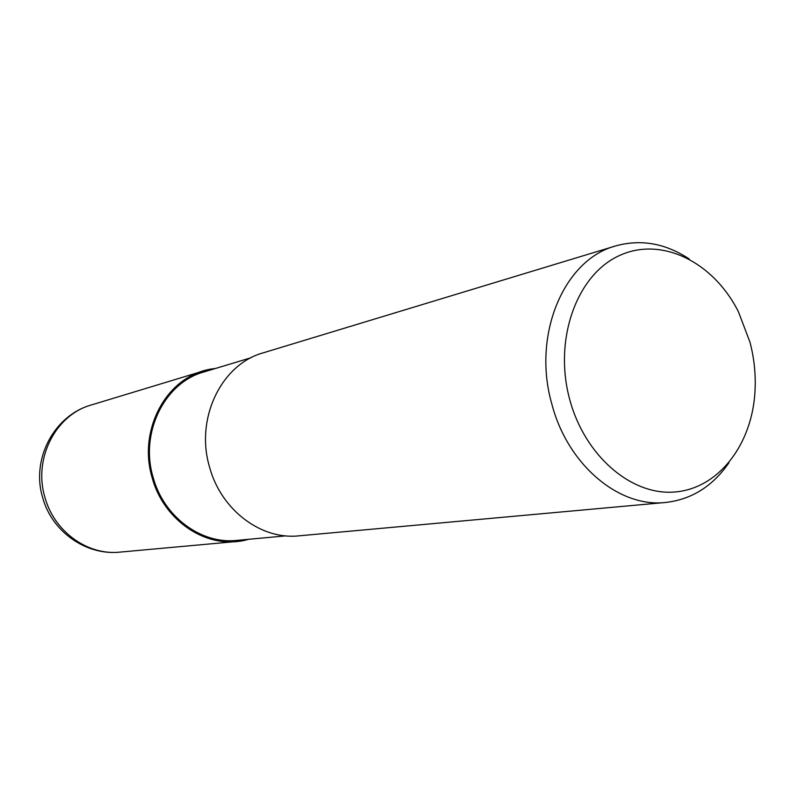 <?xml version="1.0" encoding="UTF-8"?>
<svg xmlns="http://www.w3.org/2000/svg" width="795" height="795" viewBox="0 0 795 795"><rect width="100%" height="100%" fill="white"/><g stroke="black" fill="none" stroke-linecap="round" stroke-linejoin="round"><path stroke-width="1.19" d="M248.596 539.298C209.999 550.865 163.959 522.414 152.163 477.566C136.829 427.551 169.981 372.398 215.296 368.532C169.981 372.408 136.829 427.551 152.163 477.566C163.959 522.414 209.989 550.865 248.596 539.298M285.872 535.86L236.642 540.401C201.165 544.386 163.641 516.76 153.097 477.288C139.652 432.738 164.565 382.663 203.798 372L251.131 357.71M728.975 462.69C712.787 486.232 691.66 499.489 665.594 502.47C619.086 507.896 567.511 464.846 551.79 403.86C531.915 334.904 564.003 259.597 615.569 245.953C640.83 238.917 665.395 243.27 689.245 259.001M665.594 502.47L298.87 535.84C261.118 540.053 220.95 509.943 209.532 466.993C194.984 418.498 221.427 364.199 263.175 352.851L615.569 245.953M749.963 342.148C754.584 359.767 756.164 377.456 754.723 395.224C750.48 447.347 716.633 489.501 673.544 492.085C630.564 494.997 584.653 455.356 569.727 399.537C553.37 339.912 576.534 275.179 618.947 255.781C661.211 235.827 713.413 261.873 738.466 311.849L749.963 342.148M248.905 539.268L236.632 541.494C200.728 545.489 162.786 517.525 152.113 477.586C138.499 432.5 163.691 381.829 203.371 370.987L215.594 368.443M44.927 497.362C33.082 458.635 55.69 414.781 91.196 405.013L91.196 405.013C53.951 415.437 30.906 459.47 42.672 497.62C51.804 531.557 86.059 555.745 119.886 552.118L119.886 552.118C87.748 555.655 54.179 531.676 44.927 497.362M236.632 541.494L119.886 552.118M203.371 370.987L91.196 405.013"/></g></svg>
